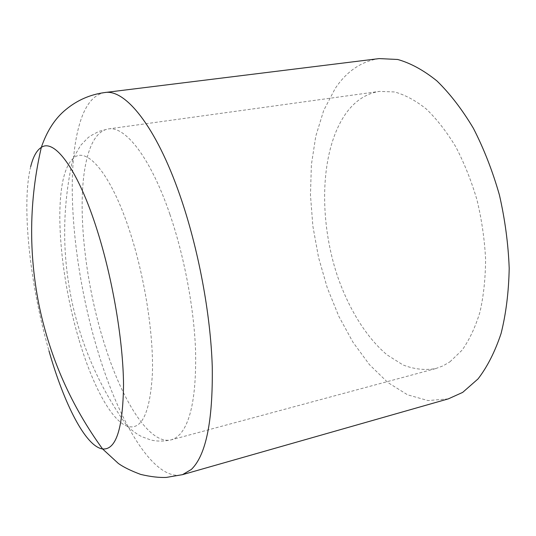 <?xml version="1.0" encoding="UTF-8"?>
<svg xmlns="http://www.w3.org/2000/svg" width="536" height="536" viewBox="0 0 536 536"><rect width="100%" height="100%" fill="white"/><g stroke="black" fill="none" stroke-linecap="round" stroke-linejoin="round"><path stroke-width="0.4" stroke-dasharray="2.68 2.01" d="M30.666 166.723C21.159 205.214 30.137 285.681 48.95 350.785M379.173 58.592C361.291 61.339 346.598 71.342 335.114 88.621L323.697 110.45L315.784 136.178L311.389 164.72L310.458 195.057L312.89 226.259L318.538 257.434L327.241 287.731L338.806 316.294L352.976 342.236L369.445 364.634L387.816 382.496L407.561 394.811L428.009 400.573L448.304 398.878M449.865 361.874L462.112 350.142C469.415 339.824 475.372 327.121 479.968 312.032C483.633 295.765 485.502 278.05 485.583 258.895C484.564 239.277 481.71 219.653 477.02 200.015C471.345 180.82 464.263 163.085 455.761 146.804C446.635 131.742 436.827 119.153 426.321 109.036C415.648 100.52 405.048 94.825 394.509 91.944L379.414 91.401C365.981 93.572 354.738 101.029 345.673 113.773C320.099 150.435 318.33 219.204 337.647 276.63C349.023 309.225 366.39 337.445 387.052 354.865L403.025 364.949C414.033 369.244 424.927 370.45 435.721 368.574L442.937 365.914L449.865 361.874M79.14 340.246C92.212 384.446 111.113 420.539 127.26 426.234L127.26 426.234C141.718 430.656 150.1 413.015 152.418 373.304C153.651 334.089 144.646 276.75 129.833 231.565C110.738 172.592 85.974 145.122 72.909 158.676L72.909 158.676C69.566 161.798 66.853 166.756 64.762 173.55C54.149 207.767 61.399 281.279 79.14 340.246M104.889 92.527C93.733 94.544 85.405 104.688 79.891 122.958C64.273 174.501 73.734 272.114 97.9 351.408C119.173 422.67 154.288 482.145 182.521 474.655M169.899 214.333C150.516 157.417 125.156 125.705 108.259 128.948C99.89 130.476 93.478 137.933 89.016 151.32C75.395 191.828 82.946 274.452 103.448 340.849C121.022 399.126 149.316 445.617 171.413 439.808L175.868 437.805L180.016 434.24C191.319 421.35 196.498 393.23 195.54 349.894C193.945 307.704 184.203 256.041 169.899 214.333M435.721 368.574L171.413 439.808C163.969 441.463 157.014 441.503 150.549 439.915L142.053 436.76C138.094 434.977 133.169 431.473 127.26 426.234C100.775 389.297 82.531 348.641 72.521 304.254C61.908 255.672 62.042 207.144 72.909 158.676L80.621 145.43L87.69 138.04C89.016 136.7 92.869 134.442 99.247 131.266L108.259 128.948L379.414 91.401"/><path stroke-width="0.8" d="M48.95 350.785C63.891 403.38 85.532 446.508 102.57 448.947C115.964 450.24 122.952 428.827 123.535 384.721C123.166 341.238 112.808 279.651 97.405 230.969C78.115 169.369 54.424 138.181 41.312 147.393L41.312 147.393C36.649 150.361 33.105 156.8 30.666 166.723M182.521 474.655L448.304 398.878L462.675 392.392L478.052 378.898C487.345 366.805 495.023 351.656 501.093 333.446C506.031 313.687 508.731 291.973 509.2 268.315C508.282 243.994 505.019 219.552 499.418 194.99C492.55 170.951 483.874 148.72 473.389 128.298C462.112 109.411 449.972 93.633 436.967 80.969C423.775 70.317 410.697 63.154 397.719 59.483L379.173 58.592L104.889 92.527C90.236 94.477 77.218 100.165 65.841 109.592C55.101 118.335 46.927 130.931 41.312 147.393C29.118 200.27 28.455 253.32 39.322 306.552C50.324 358.537 71.409 406 102.57 448.947L118.376 463.473C123.488 467.131 130.925 470.776 140.673 474.414C150.623 476.752 159.192 477.75 166.388 477.409L182.521 474.655L191.339 469.449C205.985 455.292 212.96 421.075 212.263 366.812C210.641 313.835 198.22 247.753 179.902 195.292C155.916 126.114 125.196 88.902 104.889 92.527"/></g></svg>
